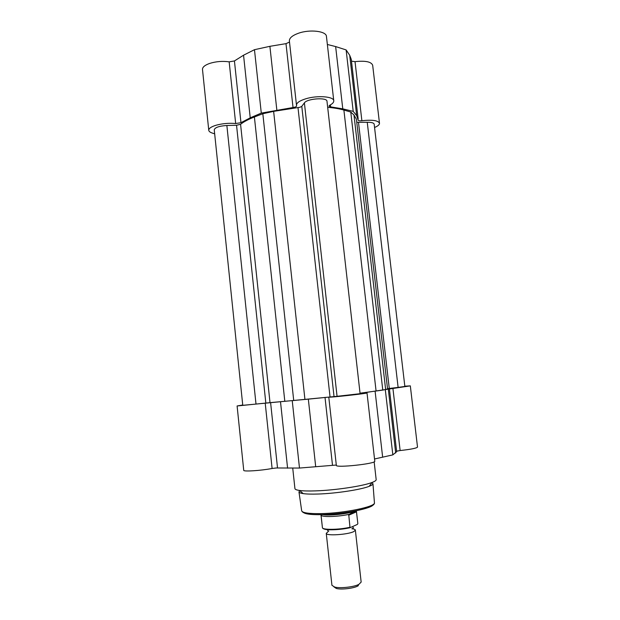 <?xml version="1.0" encoding="UTF-8"?>
<svg xmlns="http://www.w3.org/2000/svg" width="620" height="620" viewBox="0 0 620 620"><rect width="100%" height="100%" fill="white"/><g stroke="black" fill="none" stroke-linecap="round" stroke-linejoin="round"><path stroke-width="0.93" d="M214.675 133.866L212.141 133.013C210.033 132.285 208.909 131.378 208.762 130.293C208.723 128.441 211.156 126.767 216.054 125.248C222.448 123.504 228.989 122.931 235.67 123.535L229.167 61.845C222.487 60.923 215.985 61.457 209.645 63.434C204.802 65.17 202.415 67.177 202.492 69.448L208.762 130.293M235.67 123.535L240.963 122.69L250.224 117.831L261.291 113.111L293.035 107.524C295.306 107.19 296.515 106.648 296.654 105.888L296.492 105.245C296.476 102.881 299.592 100.727 305.823 98.774C317.363 95.178 333.878 96.472 333.769 100.812C333.87 102.292 332.537 103.765 329.762 105.23L328.949 106.105L330.623 106.88L342.775 108.849L335.637 46.562L327.36 44.485M296.492 105.245L289.377 40.936C289.3 38.037 292.346 35.464 298.514 33.232C309.93 29.117 326.438 31.132 326.446 36.456L333.769 100.812M240.963 122.69L234.43 60.946L229.167 61.845M234.43 60.946L243.552 55.203L254.471 49.693L269.894 46.322L285.99 43.648L289.501 42.075M374.565 127.495C377.906 126.077 379.548 124.667 379.487 123.256C378.138 120.45 372.271 119.598 361.879 120.714C359.709 120.954 358.476 120.768 358.182 120.156L356.686 115.645L353.206 111.367L346.123 49.925L335.637 46.562M346.123 49.925L349.703 55.273L351.276 59.373L358.166 118.947M361.879 120.714L355.028 61.644L351.486 61.178M355.028 61.644C365.366 60.535 371.248 61.729 372.667 65.216L379.487 123.256M353.206 111.367L342.775 108.849M261.291 113.111L254.471 49.693M336.296 465.039L299.483 468.054L276.249 467.984L272.103 468.48C260.888 470.65 243.21 471.781 243.738 470.332L237.103 405.968L242.738 405M404.821 386.183L410.324 385.873L361.483 393.127L367.009 392.91C368.187 393.421 327.724 397.854 328.778 397.102L308.334 399.148L315.696 466.728M237.103 405.968L270.599 402.597L277.52 467.976M374.154 461.838L376.177 479.617C376.262 480.438 374.891 481.391 372.07 482.461C362.956 486.08 335.18 490.273 315.673 490.877C308.651 491.118 303.273 490.978 299.553 490.466C296.569 490.032 295.027 489.413 294.926 488.591L292.733 468.123M371.923 482.662L372.961 483.732C372.946 484.491 371.675 485.359 369.156 486.336C360.801 489.707 335.653 493.528 317.928 494.039C311.55 494.241 306.652 494.101 303.242 493.613C300.576 493.21 299.15 492.637 298.964 491.9L299.747 490.629M410.324 385.873L417.516 447.105C416.601 448.214 410.812 449.361 400.132 450.546L396.599 451.174M389.376 388.732L396.661 451.678L392.832 454.879L374.534 458.986M367.009 392.91L374.782 461.218C376.201 463.729 335.482 468.108 336.335 465.357L328.778 397.102M308.334 399.148L270.599 402.597M292.252 400.807L299.483 468.054M385.33 389.848L392.832 454.879M226.866 125.488L236.546 125.263L240.576 124.287C243.815 121.737 248.419 119.296 254.394 116.978L262.826 113.731L273.629 111.36L300.041 107.252L301.793 106.33L304.397 102.881L337.063 396.312L242.769 405.333L214.249 129.789C214.993 127.441 219.201 126.007 226.866 125.488L256.006 404.108M262.826 113.731L293.725 400.582M337.063 396.312L360.096 393.692L326.988 101.285C327.19 97.131 307.055 98.541 304.397 102.881M360.042 393.196L382.78 390.089L350.773 112.042L343.891 110.058L376.084 391.057M327.67 107.314C334.002 107.857 339.411 108.771 343.891 110.058M350.773 112.042L353.966 114.964L385.64 389.507L382.78 390.089M385.64 389.507L387.562 388.926L356.407 119.226L353.966 114.964M367.249 122.272L398.118 387.415L404.852 386.454L374.17 124.155C373.806 122.876 371.496 122.249 367.249 122.272L356.756 122.303M398.118 387.415L387.531 388.67M351.858 528.767C354.074 529.023 355.245 529.472 355.361 530.115L353.811 531.565C347.905 534.704 325.733 536.099 326.26 533.324L328.011 531.782M326.26 533.324L331.933 585.311L334.684 587.062C340.163 588.558 353.842 587.047 358.864 584.396L361.158 582.087L355.361 530.115M321.121 515.77L322.416 527.605C322.036 530.038 338.993 529.868 349.974 527.256L348.735 514.654L354.81 511.043C349.068 513.763 328.6 516.011 322.547 514.577M356.353 510.717L357.849 523.598L357.384 524.396L350.285 527.62C339.551 530.154 322.601 530.844 322.416 527.605L320.935 514.615M349.316 514.275C339.272 516.685 322.648 517.32 321.253 515.39M348.642 515.251L356.531 511.802M348.735 514.654L356.477 511.283M358.244 585.753L357.554 586.132C353.129 588.473 341.163 589.798 336.335 588.473L333.909 586.846M356.686 115.645L349.703 55.273M330.623 106.88L330.39 104.881M250.224 117.831L243.552 55.203M276.838 110.042L269.894 46.322M293.035 107.524L285.99 43.648M373.279 504.354C373.682 508.206 343.124 514.399 321.199 514.662M301.669 510.702L301.684 510.834C302.475 512.833 308.721 513.771 320.424 513.631C343.62 513.345 375.813 506.718 374.433 502.797L374.418 502.673M320.959 514.662C312.759 514.778 307.288 514.275 304.529 513.159M280.511 401.822L287.587 468.178M265.221 403.171L272.103 468.48M325.012 397.366L332.483 465.124M375.108 391.274L382.656 457.25M392.894 388.167L400.132 450.546M388.298 389.135L395.676 452.972M301.793 106.33L334.01 396.389M240.576 124.287L270.002 402.535M236.546 125.263L265.817 402.954M254.394 116.978L284.82 401.373M273.629 111.36L304.931 399.443M297.995 107.624L330.018 396.761M358.507 122.473L389.275 388.453M350.339 527.628C341.728 529.759 327.732 530.495 324.175 529.038M372.961 483.732L374.433 502.797C375.449 508.361 343.798 514.189 320.865 514.615C309.202 514.864 302.808 513.6 301.684 510.834L298.964 491.9M369.156 486.336L372.07 482.461M303.242 493.613L299.553 490.466M352.478 526.682L353.229 527.535C353.617 528 353.33 528.333 352.369 528.527M328.771 531.139C327.802 530.898 327.469 530.635 327.771 530.34L327.755 529.65M357.554 586.132L358.864 584.396M336.335 588.473L334.684 587.062"/></g></svg>
